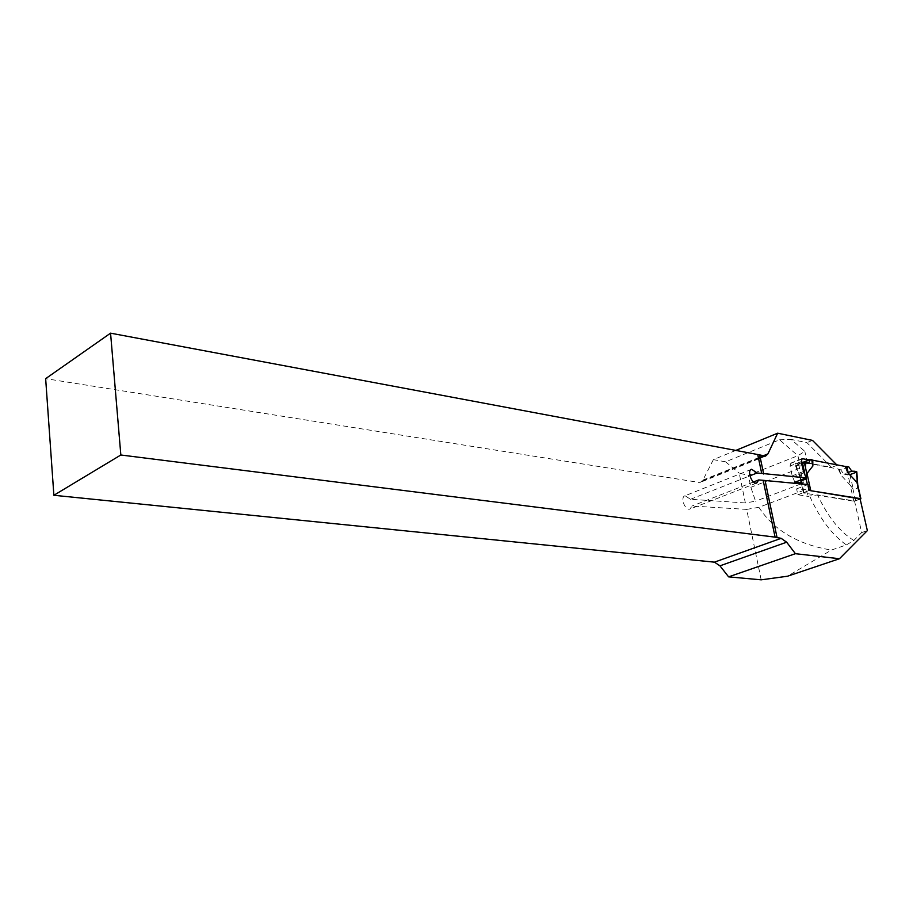 <?xml version="1.0" encoding="UTF-8"?>
<svg xmlns="http://www.w3.org/2000/svg" width="913" height="913" viewBox="0 0 913 913"><rect width="100%" height="100%" fill="white"/><g stroke="black" fill="none" stroke-linecap="round" stroke-linejoin="round"><path stroke-width="0.68" stroke-dasharray="4.57 3.42" d="M735.798 450.417L713.373 459.638L725.584 461.807L779.576 439.792L797.916 455.713L799.72 463.998L807.377 462.845L831.583 467.399L806.909 442.645L791.172 439.427L804.855 451.376L797.916 455.713L748.375 475.331L750.863 487.302L755.565 501.214L745.35 502.949L739.222 473.162L748.375 475.331M809.123 459.912L836.707 464.808M779.576 439.792L791.172 439.427M812.502 440.408L806.909 442.645M837.164 465.265L831.583 467.399M799.72 463.998L790.863 463.119L790.065 466.007L792.199 475.878L794.881 482.235M713.373 459.638L702.942 480.067L700.476 482.281L698.673 482.372L45.65 378.655M725.584 461.807L739.222 473.162M751.239 469.408L685.081 495.748L690.525 499.285L745.35 502.949M685.081 495.748C679.911 496.912 685.001 510.892 689.943 509.077L692.065 506.019L746.674 509.397L761.168 579.835M746.674 509.397L758.874 507.308L805.78 489.619L808.541 496.467L809.671 496.044C819.703 518.493 831.937 534.79 846.385 544.935L831.412 550.06L787.497 576.229M758.874 507.308C773.927 530.35 798.11 544.593 831.412 550.06M846.385 544.935L853.838 540.462L861.689 532.587L854.5 500.963L817.591 494.903L809.671 496.044M854.5 500.963L860.114 498.932M805.78 489.619L796.593 488.877L797.871 494.732L808.541 496.467M797.871 494.732L809.238 490.464M798.601 464.443L803.44 482.977L801.466 483.73M800.849 483.958L755.565 501.214M803.44 482.977L801.26 482.783M796.593 488.877L807.948 484.563M753.487 481.984L692.065 506.019M690.525 499.285L749.904 475.81M861.689 532.587L867.35 530.624M860.183 499.263L853.803 501.18L803.68 492.986L809.317 490.475M803.68 492.986L800.028 476.152L805.825 468.768M808.77 462.959L800.781 466.075L802.23 462.606L805.848 462.925L805.928 468.301M805.848 462.925L838.385 469.054L840.702 474.692M853.803 501.18L850.129 485.008L841.01 475.228M857.695 485.008L857.364 488.101L853.495 489.528L850.129 485.008M800.028 476.152L801.1 479.85M848.679 466.737L840.611 469.807L843.829 474.03L848.029 472.443M851.703 471.051L843.829 474.03L847.903 475L850.665 486.058M840.611 469.807L839.173 469.453L840.85 474.737L839.173 469.453M802.23 462.606L804.113 461.875M801.546 462.503L795.303 465.242L800.062 477.168M795.565 465.345L800.781 466.075M805.597 462.902L805.677 468.278L804.091 462.868M847.903 475L856.577 472.147M856.211 472.306L857.364 488.101M849.786 474.726L853.495 489.528M805.015 475.216L805.608 478.115M795.839 464.74L801.523 479.679M849.683 474.771L843.829 474.03M807.377 462.845L804.855 451.376M801.58 459.079L791.377 463.096M853.838 540.462C839.8 531.845 827.726 516.667 817.591 494.903M702.942 480.067L758.395 457.733M760.118 457.048L762.766 455.975M799.468 468.38L750.863 487.302M803.931 472.763L792.61 477.134M763.782 456.169L760.232 457.596M758.509 458.292L698.673 482.372M801.34 461.579L790.065 466.007M803.508 471.496L792.199 475.878M860.32 499.217L857.638 487.462M855.664 500.906L852.993 489.174M808.747 490.646L807.412 484.518M804.022 492.427L802.196 484.073M839.287 469.487L841.272 475.73M803.897 462.845L805.768 469.236M765.551 456.112L760.358 458.2M758.635 458.885L700.476 482.281M801.968 458.748L790.863 463.119M756.717 483.023L689.943 509.077M800.085 477.408L800.655 480.021M801.523 484.016L803.451 492.894M800.245 478.252L795.303 465.242"/><path stroke-width="1.37" d="M836.707 464.808L812.502 440.408L777.659 433.196L767.924 453.898L765.551 456.112L757.733 454.526L761.693 473.413L757.06 472.991L751.627 469.248C746.583 470.321 751.913 484.78 756.717 483.023L758.726 479.93L753.487 481.984M110.564 333.165L45.65 378.655L53.878 495.28L120.836 454.994L110.564 333.165L757.733 454.526L761.693 473.413L806.202 477.887L805.802 479.074L801.865 480.58L801.1 479.85M809.123 459.912L802.128 458.68L801.34 461.579L803.508 471.496L806.202 477.887L794.881 482.235L801.26 482.783M735.798 450.417L777.659 433.196M53.878 495.28L714.423 562.157L719.958 565.832L728.608 576.856L795.417 553.689L786.664 542.208L781.14 538.328L775.091 537.141L120.836 454.994M758.726 479.93L763.142 480.306L775.091 537.141L763.142 480.306L807.948 484.563L809.238 490.464L860.114 498.932L867.35 530.624L839.458 558.733L787.497 576.229L761.168 579.835L728.608 576.856M839.458 558.733L795.417 553.689M801.466 483.73L800.849 483.958M749.904 475.81L757.06 472.991M809.317 490.475L860.697 498.681L860.183 499.263M860.697 498.681L856.999 482.452L847.869 472.626M848.029 472.443C851.943 470.982 854.876 470.823 856.805 471.941L851.703 471.051L848.679 466.737L845.244 466.44L847.561 472.089M845.244 466.44L812.764 460.22L812.867 465.607M810.698 490.349L807.001 473.47L812.764 466.087M856.999 482.452L857.695 485.008M807.001 473.47L806.202 477.876M856.554 471.747L857.41 483.559M845.472 466.463L847.789 472.112L846.922 466.497M801.546 462.503L804.353 461.898L808.77 462.959L810.402 459.41L811.805 459.753L812.696 465.55L812.604 460.175L811.931 459.798M804.353 461.898L806.921 474.52M804.113 461.875L810.402 459.41M802.379 462.183L805.015 475.216M805.608 478.115L805.802 479.074M801.523 479.679L801.865 480.58M856.577 472.147L849.683 474.771M763.69 474.018L759.776 455.416M802.63 458.668L801.58 459.079M777.111 537.825L765.14 480.9M758.395 457.733L760.118 457.048M762.766 455.975L767.924 453.898M714.423 562.157L781.14 538.328M786.664 542.208L719.958 565.832M760.232 457.596L758.509 458.292M807.412 484.518L806.076 478.412M802.196 484.073L801.363 480.215M847.104 466.509L848.131 473.139M811.805 459.753L812.707 466.543M760.358 458.2L758.635 458.885M857.478 483.776L860.902 498.76M800.655 480.021L801.523 484.016M857.752 484.951L856.805 471.85"/></g></svg>
